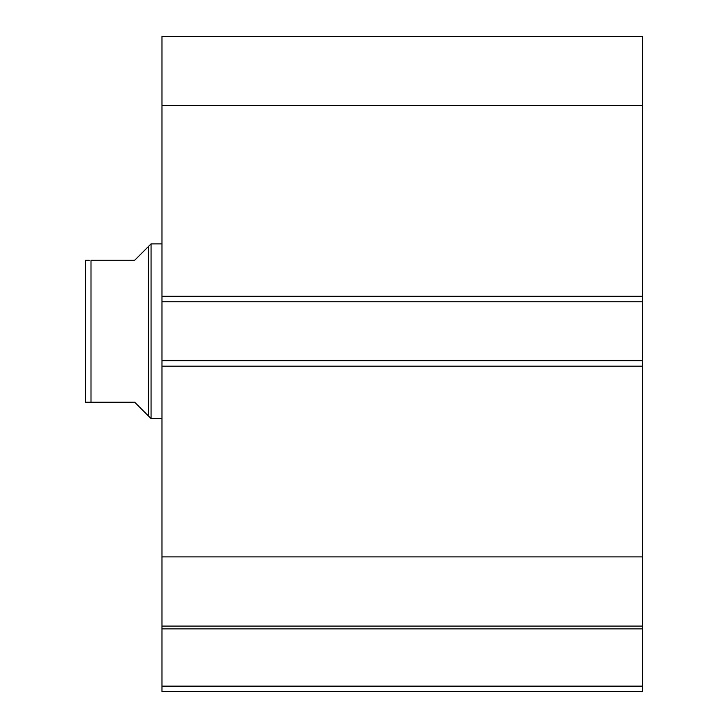 <?xml version="1.0" encoding="UTF-8"?>
<svg xmlns="http://www.w3.org/2000/svg" width="728" height="728" viewBox="0 0 728 728"><rect width="100%" height="100%" fill="white"/><g stroke="black" fill="none" stroke-linecap="round" stroke-linejoin="round"><path stroke-width="1.09" d="M161.98 626.517L161.98 628.865L642.46 628.865L161.98 628.865L161.98 556.893L161.98 626.08L642.46 626.08L642.46 686.14L161.98 686.14L161.98 628.865L161.98 691.6L642.46 691.6L161.98 691.6L161.98 686.14L642.46 686.14L642.46 691.6L642.46 626.517M642.46 626.08L642.46 36.4L161.98 36.4L161.98 105.587L161.98 36.4L642.46 36.4L642.46 296.296L161.98 296.296L161.98 105.587L642.46 105.587L161.98 105.587L161.98 301.756L161.98 296.296L642.46 296.296L642.46 360.724L161.98 360.724L161.98 301.756L642.46 301.756L161.98 301.756L161.98 366.184L161.98 360.724L642.46 360.724L642.46 556.893L161.98 556.893L161.98 366.184L642.46 366.184L161.98 366.184L161.98 556.893L642.46 556.893L642.46 626.08L161.98 626.08M151.06 243.88L148.33 246.61L148.33 415.87L151.06 418.6L151.06 243.88L151.06 418.6L161.98 418.6L151.06 418.6L148.33 415.87L148.33 246.61L151.06 243.88L161.98 243.88L151.06 243.88M144.845 412.385L134.68 402.22L148.33 415.87L134.68 402.22L91 402.22L134.68 402.22M148.33 246.61L134.68 260.26L148.33 246.61M91 260.26L91 402.22L89.389 402.22L91 402.22L91 260.26L134.68 260.26L91 260.26M86.523 260.26L85.54 260.26L85.54 402.22L91 402.22M86.514 260.26L89.389 260.26L86.514 260.26M134.68 260.26L144.845 250.095M86.514 402.22L85.54 402.22L85.54 260.26"/></g></svg>
